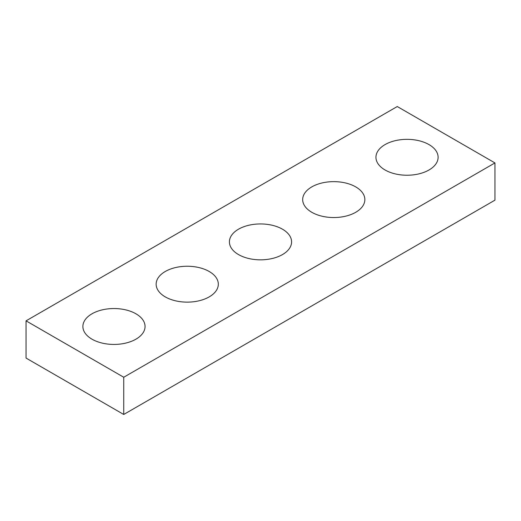<?xml version="1.0" encoding="UTF-8"?>
<svg xmlns="http://www.w3.org/2000/svg" width="521" height="521" viewBox="0 0 521 521"><rect width="100%" height="100%" fill="white"/><g stroke="black" fill="none" stroke-linecap="round" stroke-linejoin="round"><path stroke-width="0.78" d="M494.95 162.93L397.262 106.531L26.05 320.845L26.05 358.07L123.737 414.469L494.95 200.155L494.95 162.93L123.737 377.25L123.737 414.469M26.05 320.845L123.737 377.25M385.052 169.976A31.084 17.948 0 0 0 418.93 173.871A31.084 17.948 0 0 0 438.115 157.29A31.084 17.948 0 0 0 407.031 139.341A31.084 17.948 0 0 0 375.947 157.29A31.084 17.948 0 0 0 385.052 169.976M311.786 212.281A31.084 17.948 0 0 0 345.664 216.169A31.084 17.948 0 0 0 364.85 199.589A31.084 17.948 0 0 0 333.766 181.64A31.084 17.948 0 0 0 302.681 199.589A31.084 17.948 0 0 0 311.786 212.281M238.52 254.58A31.084 17.948 0 0 0 272.398 258.468A31.084 17.948 0 0 0 291.584 241.887A31.084 17.948 0 0 0 260.5 223.939A31.084 17.948 0 0 0 229.416 241.887A31.084 17.948 0 0 0 238.52 254.58M165.255 296.879A31.084 17.948 0 0 0 199.133 300.767A31.084 17.948 0 0 0 218.319 284.186A31.084 17.948 0 0 0 187.234 266.244A31.084 17.948 0 0 0 156.15 284.186A31.084 17.948 0 0 0 165.255 296.879M91.989 339.178A31.084 17.948 0 0 0 125.867 343.065A31.084 17.948 0 0 0 145.053 326.485A31.084 17.948 0 0 0 113.969 308.543A31.084 17.948 0 0 0 82.885 326.485A31.084 17.948 0 0 0 91.989 339.178"/></g></svg>
